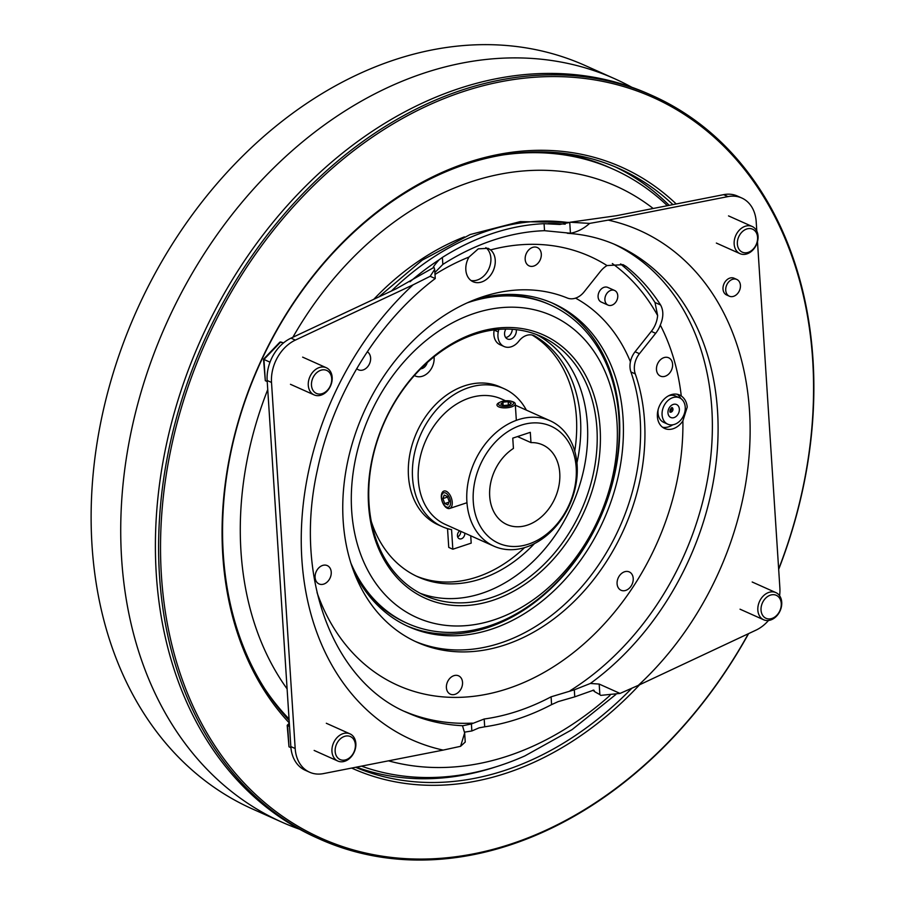 <?xml version="1.0" encoding="UTF-8"?>
<svg xmlns="http://www.w3.org/2000/svg" width="905" height="905" viewBox="0 0 905 905"><rect width="100%" height="100%" fill="white"/><g stroke="black" fill="none" stroke-linecap="round" stroke-linejoin="round"><path stroke-width="1.36" d="M331.694 378.584A12.602 9.57 114.1 0 0 320.834 370.258A12.602 9.57 114.1 0 0 311.478 385.281A12.602 9.57 114.1 0 0 322.338 393.607A12.602 9.57 114.1 0 0 331.694 378.584M308.277 385.281A14.887 11.301 -65.9 0 1 313.899 370.937A14.887 11.301 -65.9 0 1 326.309 367.735A14.887 11.301 -65.9 0 1 332.169 377.362A14.887 11.301 -65.9 0 1 326.547 391.718A14.887 11.301 -65.9 0 1 314.148 394.908A14.887 11.301 -65.9 0 1 308.277 385.281M283.265 343.131L280.697 341.988L263.943 359.455L265.312 380.688L267.224 381.537M270.018 362.181L263.943 359.455M280.595 341.943L283.536 342.893L279.894 342.124L263.513 359.217L265.312 380.688M757.576 237.325A12.602 9.57 114.1 0 0 746.716 229.01A12.602 9.57 114.1 0 0 737.36 244.033A12.602 9.57 114.1 0 0 748.22 252.348A12.602 9.57 114.1 0 0 757.576 237.325M734.159 244.033A14.887 11.301 -65.9 0 1 739.781 229.678A14.887 11.301 -65.9 0 1 752.191 226.488A14.887 11.301 -65.9 0 1 758.051 236.115A14.887 11.301 -65.9 0 1 752.428 250.459A14.887 11.301 -65.9 0 1 740.019 253.66A14.887 11.301 -65.9 0 1 734.159 244.033M335.155 751.41A12.602 9.57 114.1 0 0 346.015 759.736A12.602 9.57 114.1 0 0 355.371 744.702A12.602 9.57 114.1 0 0 344.511 736.387A12.602 9.57 114.1 0 0 335.155 751.41M355.846 743.491A14.887 11.301 -65.9 0 1 350.224 757.836A14.887 11.301 -65.9 0 1 337.814 761.037A14.887 11.301 -65.9 0 1 331.954 751.41A14.887 11.301 -65.9 0 1 337.576 737.055A14.887 11.301 -65.9 0 1 349.986 733.865A14.887 11.301 -65.9 0 1 355.846 743.491M289.521 726.443L287.62 725.584L288.989 746.806L287.19 725.346L289.317 723.129M290.912 747.666L288.989 746.806M761.037 610.162A12.602 9.57 114.1 0 0 771.897 618.477A12.602 9.57 114.1 0 0 781.253 603.454A12.602 9.57 114.1 0 0 770.393 595.139A12.602 9.57 114.1 0 0 761.037 610.162M781.728 602.232A14.887 11.301 -65.9 0 1 776.105 616.588A14.887 11.301 -65.9 0 1 763.696 619.789A14.887 11.301 -65.9 0 1 757.836 610.162A14.887 11.301 -65.9 0 1 763.458 595.807A14.887 11.301 -65.9 0 1 775.868 592.605A14.887 11.301 -65.9 0 1 781.728 602.232M512.128 401.571A7.557 2.806 176.3 0 1 510.556 405.587A7.557 2.806 176.3 0 1 500.001 405.587A7.557 2.806 176.3 0 1 500.499 401.99A7.557 2.806 176.3 0 1 511.382 401.288A7.557 2.806 176.3 0 1 512.128 401.571M511.382 401.288L512.558 401.662A9.163 3.405 176.3 0 1 513.474 402.001A9.163 3.405 176.3 0 1 515.262 403.845A9.163 3.405 176.3 0 1 509.096 407.499A9.163 3.405 176.3 0 1 498.768 406.877A9.163 3.405 176.3 0 1 496.981 405.033A9.163 3.405 176.3 0 1 499.379 402.51L500.499 401.99M502.931 402.171L500.816 404.094L503.961 405.508L509.21 404.988L511.314 403.064L508.169 401.662L502.931 402.171L503.112 405.123M508.395 405.067L508.169 401.662M445.588 493.01A7.557 4.039 71.7 0 1 450.532 502.015A7.557 4.039 71.7 0 1 446.493 507.015A7.557 4.039 71.7 0 1 441.561 497.999A7.557 4.039 71.7 0 1 445.588 493.01M446.244 491.279A9.163 4.898 71.7 0 1 451.968 500.227A9.163 4.898 71.7 0 1 449.672 508.463A9.163 4.898 71.7 0 1 447.342 508.248A9.163 4.898 71.7 0 1 441.606 499.3A9.163 4.898 71.7 0 1 443.903 491.064A9.163 4.898 71.7 0 1 446.244 491.279M442.907 498.598L444.751 503.553L447.896 504.956L449.185 501.415L447.342 496.472L444.197 495.058L442.907 498.598L447.556 497.06M448.914 502.173L444.751 503.553M683.252 400.994A14.435 10.962 -65.9 0 1 682.132 418.246A14.435 10.962 -65.9 0 1 667.766 424.173A14.435 10.962 -65.9 0 1 664.066 421.017A14.435 10.962 -65.9 0 1 665.186 403.766A14.435 10.962 -65.9 0 1 679.565 397.838A14.435 10.962 -65.9 0 1 683.252 400.994M658.173 409.479A14.435 10.962 114.1 0 0 659.994 419.185A14.435 10.962 114.1 0 0 663.682 422.352L667.766 424.173M467.399 302.79A174.541 132.515 -65.9 0 1 550.217 304.861A174.541 132.515 -65.9 0 1 618.907 417.714A174.541 132.515 -65.9 0 1 553.023 585.954A174.541 132.515 -65.9 0 1 407.555 623.455A174.541 132.515 -65.9 0 1 350.869 563.057M550.217 304.861L548.656 304.159A174.541 132.515 114.1 0 0 484.266 297.236M617.006 422.59A165.377 125.569 114.1 0 0 474.424 313.368A165.377 125.569 114.1 0 0 351.66 510.601A165.377 125.569 114.1 0 0 494.232 619.812A165.377 125.569 114.1 0 0 617.006 422.59M536.179 334.386A142.006 107.819 -65.9 0 1 587.379 423.936A142.006 107.819 -65.9 0 1 536.099 558.498A142.006 107.819 -65.9 0 1 420.237 593.307M369.036 503.768A142.006 107.819 114.1 0 0 424.931 595.592A142.006 107.819 114.1 0 0 543.294 565.082A142.006 107.819 114.1 0 0 596.904 428.189A142.006 107.819 114.1 0 0 540.998 336.377A142.006 107.819 114.1 0 0 422.646 366.887A142.006 107.819 114.1 0 0 369.036 503.768M600.094 428.189A144.302 109.562 -65.9 0 1 492.976 600.287A144.302 109.562 -65.9 0 1 368.561 504.99A144.302 109.562 -65.9 0 1 475.679 332.893A144.302 109.562 -65.9 0 1 600.094 428.189M505.85 329.092A7.331 5.566 114.1 0 0 504.56 334.25A7.331 5.566 114.1 0 0 507.445 338.99A7.331 5.566 114.1 0 0 513.554 337.418A7.331 5.566 114.1 0 0 516.325 330.348A7.331 5.566 114.1 0 0 516.246 329.646M505.657 337.508A7.331 5.566 114.1 0 0 512.253 329.284M420.689 368.821A7.331 5.566 114.1 0 0 427.205 362.622M494.164 330.087L498.248 331.909A15.577 11.822 114.1 0 0 497.942 336.445A15.577 11.822 114.1 0 0 504.074 346.513L499.99 344.692A15.577 11.822 -65.9 0 1 493.87 334.612A15.577 11.822 -65.9 0 1 494.164 330.087L494.209 329.861M416.21 576.066A133.997 101.733 114.1 0 0 524.538 547.638M574.743 451.12A133.997 101.733 114.1 0 0 576.406 417.239A133.997 101.733 114.1 0 0 532.117 335.02M371.265 521.393A133.997 101.733 114.1 0 0 418.234 577.005A133.997 101.733 114.1 0 0 534.436 543.622M576.949 462.806A133.997 101.733 114.1 0 0 580.49 419.06A133.997 101.733 114.1 0 0 534.9 336.083A16.03 12.172 -65.9 0 0 534.041 335.642A16.03 12.172 -65.9 0 0 518.848 341.151A15.577 11.822 114.1 0 1 504.074 346.513M459.74 530.873A4.582 3.473 114.1 0 0 457.444 535.771A4.582 3.473 114.1 0 0 459.254 538.724A4.582 3.473 114.1 0 0 463.066 537.74A4.582 3.473 114.1 0 0 464.797 533.328A4.582 3.473 114.1 0 0 464.774 533.124M457.647 536.835A4.582 3.473 114.1 0 0 460.713 531.506A4.582 3.473 114.1 0 0 460.702 531.303M526.371 410.135A75.59 57.388 114.1 0 0 504.074 388.698A75.59 57.388 114.1 0 0 441.074 404.942A75.59 57.388 114.1 0 0 412.544 477.795A75.59 57.388 114.1 0 0 442.296 526.676A75.59 57.388 114.1 0 0 451.561 529.64L452.828 549.222L471.2 543.124L470.724 535.794M504.074 388.698L499.99 386.876A75.59 57.388 114.1 0 0 436.991 403.11A75.59 57.388 114.1 0 0 408.46 475.973A75.59 57.388 114.1 0 0 438.212 524.843L442.296 526.676M466.89 501.755A68.712 52.173 -65.9 0 1 492.829 435.52A68.712 52.173 -65.9 0 1 550.093 420.746A68.712 52.173 -65.9 0 1 577.141 465.181A68.712 52.173 -65.9 0 1 551.202 531.416A68.712 52.173 -65.9 0 1 493.926 546.179A68.712 52.173 -65.9 0 1 466.89 501.755M493.926 546.179L445.362 524.436A68.712 52.173 -65.9 0 1 418.314 480.001A68.712 52.173 -65.9 0 1 444.253 413.766A68.712 52.173 -65.9 0 1 501.528 399.003L505.544 400.802M530.975 442.613A43.655 33.146 -65.9 0 1 542.57 444.841A43.655 33.146 -65.9 0 1 559.754 473.066A43.655 33.146 -65.9 0 1 543.283 515.149A43.655 33.146 -65.9 0 1 506.891 524.527A43.655 33.146 -65.9 0 1 489.707 496.302A43.655 33.146 -65.9 0 1 513.429 448.439L512.762 438.144L530.307 432.33L530.975 442.613L517.49 436.572M576.191 467.614A64.131 48.7 114.1 0 0 520.895 425.26A64.131 48.7 114.1 0 0 473.281 501.743A64.131 48.7 114.1 0 0 528.577 544.109A64.131 48.7 114.1 0 0 576.191 467.614M778.651 569.007A405.881 308.175 114.1 0 0 812.667 359.805A405.881 308.175 114.1 0 0 462.727 91.756A405.881 308.175 114.1 0 0 161.429 575.806A405.881 308.175 114.1 0 0 395.485 857.85A405.881 308.175 114.1 0 0 748.367 633.715M748.605 633.602A407.25 309.216 -65.9 0 1 319.804 839.139A407.25 309.216 -65.9 0 1 159.506 575.806A407.25 309.216 -65.9 0 1 313.243 183.263A407.25 309.216 -65.9 0 1 652.663 95.749A407.25 309.216 -65.9 0 1 812.962 359.081A407.25 309.216 -65.9 0 1 778.673 569.369M639.575 684.78A329.375 250.085 -65.9 0 1 351.649 768.062M289.306 722.993A329.375 250.085 -65.9 0 1 222.8 555.455A329.375 250.085 -65.9 0 1 377.758 211.306A329.375 250.085 -65.9 0 1 676.216 203.964M672.924 204.609A327.078 248.343 114.1 0 0 619.359 168.681A327.078 248.343 114.1 0 0 346.751 238.954A327.078 248.343 114.1 0 0 223.286 554.233A327.078 248.343 114.1 0 0 289.136 720.414M355.62 767.293A327.078 248.343 114.1 0 0 631.667 688.411M614.778 78.792L585.184 65.545A407.25 309.216 114.1 0 0 245.764 153.047A407.25 309.216 114.1 0 0 92.027 545.591A407.25 309.216 114.1 0 0 252.325 808.923L281.93 822.17A407.25 309.216 -65.9 0 1 121.632 558.849A407.25 309.216 -65.9 0 1 275.358 166.294A407.25 309.216 -65.9 0 1 614.778 78.792A407.25 309.216 -65.9 0 1 631.803 87.253M319.804 839.139L316.603 837.702A407.25 309.216 -65.9 0 1 156.305 574.37A407.25 309.216 -65.9 0 1 310.03 181.826A407.25 309.216 -65.9 0 1 649.451 94.324L652.663 95.749M356.4 767.135A327.078 248.343 114.1 0 0 496.268 766.727M464.401 236.895A254.248 193.036 114.1 0 0 373.776 299.295M669.089 373.675A10.057 7.636 -65.9 0 1 657.856 373.912A10.057 7.636 -65.9 0 1 659.983 360.213A10.057 7.636 -65.9 0 1 671.216 359.975A10.057 7.636 -65.9 0 1 669.089 373.675M621.644 590.49A10.057 7.636 -65.9 0 1 617.866 578.748A10.057 7.636 -65.9 0 1 628.658 571.689A10.057 7.636 -65.9 0 1 632.437 583.431A10.057 7.636 -65.9 0 1 621.644 590.49M446.403 687.676A10.057 7.636 -65.9 0 1 453.869 675.684A10.057 7.636 -65.9 0 1 462.534 682.325A10.057 7.636 -65.9 0 1 455.068 694.316A10.057 7.636 -65.9 0 1 446.403 687.676M318.617 568.035A10.057 7.636 -65.9 0 1 329.85 567.797A10.057 7.636 -65.9 0 1 327.723 581.496A10.057 7.636 -65.9 0 1 316.49 581.745A10.057 7.636 -65.9 0 1 318.617 568.035M367.283 351.774A10.057 7.636 -65.9 0 1 369.5 363.787A10.057 7.636 -65.9 0 1 359.047 370.021A10.057 7.636 -65.9 0 1 356.74 368.629M541.303 254.034A10.057 7.636 -65.9 0 1 533.837 266.025A10.057 7.636 -65.9 0 1 525.172 259.384A10.057 7.636 -65.9 0 1 532.638 247.393A10.057 7.636 -65.9 0 1 541.303 254.034M740.426 285.38A9.163 6.957 114.1 0 0 736.817 279.453A9.163 6.957 114.1 0 0 729.181 281.421A9.163 6.957 114.1 0 0 725.731 290.256A9.163 6.957 114.1 0 0 729.328 296.184A9.163 6.957 114.1 0 0 736.964 294.216A9.163 6.957 114.1 0 0 740.426 285.38M736.817 279.453L734.102 278.231A9.163 6.957 114.1 0 0 726.466 280.211A9.163 6.957 114.1 0 0 723.005 289.034A9.163 6.957 114.1 0 0 726.613 294.962L729.328 296.184M639.439 353.697A18.326 13.914 114.1 0 0 634.371 369.319A18.326 13.914 114.1 0 0 635.276 373.901A187.821 142.605 -65.9 0 1 644.53 420.882A187.821 142.605 -65.9 0 1 573.634 601.916A187.821 142.605 -65.9 0 1 417.092 642.279A187.821 142.605 -65.9 0 1 343.165 520.827A187.821 142.605 -65.9 0 1 412.454 341.377A187.821 142.605 -65.9 0 1 567.299 298.017A18.326 13.914 114.1 0 0 584.087 291.908L600.32 271.523A22.908 17.387 -65.9 0 1 607.017 265.561L623.115 264.679L626.09 266.466A245.085 186.079 -65.9 0 1 660.605 304.996C663.659 310.687 663.557 317.372 660.299 325.053A22.908 17.387 -65.9 0 1 655.673 333.312L651.317 331.366L635.084 351.751L639.439 353.697L655.673 333.312M635.276 373.901L630.921 371.955A18.326 13.914 -65.9 0 1 630.016 367.373A18.326 13.914 -65.9 0 1 630.423 361.762A191.385 145.309 114.1 0 0 575.557 298.13M657.392 416.617A18.326 13.914 114.1 0 0 664.609 428.461A18.326 13.914 114.1 0 0 682.89 420.893L687.234 407.058C686.725 402.114 684.734 398.415 681.273 395.96A18.326 13.914 114.1 0 0 679.587 395.01A18.326 13.914 114.1 0 0 664.315 398.947A18.326 13.914 114.1 0 0 657.392 416.617M672.8 424.796A18.326 13.914 -65.9 0 1 662.539 427.239M485.838 247.631A18.326 13.914 -65.9 0 1 490.883 258.174A18.326 13.914 -65.9 0 1 470.985 280.505M465.837 269.871A18.326 13.914 114.1 0 0 473.055 281.726A18.326 13.914 114.1 0 0 488.327 277.79A18.326 13.914 114.1 0 0 495.239 260.12A18.326 13.914 114.1 0 0 490.589 249.893L488.112 248.309L478.281 248.841L469.005 257.054A18.326 13.914 114.1 0 0 465.837 269.871M630.921 371.955A187.821 142.605 -65.9 0 1 640.186 418.925A187.821 142.605 -65.9 0 1 570.354 598.918A187.821 142.605 -65.9 0 1 414.931 641.283M433.925 267.507C432.262 268.14 433.981 265.584 439.072 259.837L442.387 257.416A263.412 199.994 -65.9 0 1 544.075 223.682L559.822 224.451L569.754 222.46L570.444 233.23L544.527 230.685A256.081 194.428 114.1 0 0 442.839 264.418L435 272.428M434.004 267.371L396.447 288.661L290.991 338.142L295.347 340.099A36.653 27.829 114.1 0 0 271.511 382.453L295.177 748.514A36.653 27.829 114.1 0 0 309.601 772.214A36.653 27.829 114.1 0 0 323.379 773.617L443.156 750.098A278.978 211.827 -65.9 0 1 301.863 559.347A278.978 211.827 -65.9 0 1 413.065 284.849L430.192 276.285L434.672 269.407L434.004 267.371M434.672 269.407L435.26 278.536C378.143 321.524 333.051 394.41 317.451 469.672C292.926 578.646 334.296 682.449 407.431 712.733A256.081 194.428 114.1 0 0 462.975 725.72L471.403 723.955L484.186 719.011A255.074 193.67 114.1 0 0 551.088 696.816L574.302 689.825L574.765 696.839L593.782 690.096L594.834 691.793A21.075 8.292 54.1 0 0 592.854 690.232M756.806 231.137L756.195 221.702A36.653 27.829 114.1 0 0 741.772 198.003A36.653 27.829 114.1 0 0 727.993 196.6L723.638 194.654L616.35 215.718L570.082 222.234L589.641 223.399L608.217 220.119A278.978 211.827 -65.9 0 1 749.51 410.87A278.978 211.827 -65.9 0 1 638.308 685.368L620.038 693.422L599.178 684.067L590.365 683.467L574.302 689.825M464.57 732.134L471.856 730.969L479.05 727.858L484.695 726.806A263.389 199.982 114.1 0 0 551.586 704.622L558.159 701.624L574.765 696.839M353.436 570.602A177.052 134.438 114.1 0 0 408.63 626.69A177.052 134.438 114.1 0 0 556.202 588.646A177.052 134.438 114.1 0 0 623.036 417.986A177.052 134.438 114.1 0 0 553.351 303.503A177.052 134.438 114.1 0 0 474.74 299.679M667.37 205.695A324.103 246.081 114.1 0 0 613.443 169.292A324.103 246.081 114.1 0 0 503.802 154.823M653.172 208.489A309.781 235.209 114.1 0 0 292.869 337.271M267.744 389.603A309.781 235.209 114.1 0 0 240.968 551.337A309.781 235.209 114.1 0 0 287.1 688.886M617.764 295.652A8.021 6.086 114.1 0 0 614.608 290.471A8.021 6.086 114.1 0 0 607.922 292.191A8.021 6.086 114.1 0 0 604.902 299.917A8.021 6.086 114.1 0 0 608.058 305.109A8.021 6.086 114.1 0 0 614.733 303.379A8.021 6.086 114.1 0 0 617.764 295.652M614.608 290.471L607.809 287.428A8.021 6.086 114.1 0 0 601.124 289.148A8.021 6.086 114.1 0 0 598.092 296.874A8.021 6.086 114.1 0 0 601.248 302.055L608.058 305.109M406.809 625.853A177.052 134.438 114.1 0 0 553.441 586.123A177.052 134.438 114.1 0 0 619.371 416.345A177.052 134.438 114.1 0 0 551.507 302.7M554.765 152.47A324.103 246.081 -65.9 0 1 609.778 167.651L613.443 169.292M679.565 397.838L675.481 396.005A14.435 10.962 114.1 0 0 668.286 395.96M677.302 394.286A18.326 13.914 -65.9 0 1 680.764 398.494M630.423 361.762A18.326 13.914 -65.9 0 1 635.084 351.751M651.317 331.366A22.908 17.387 114.1 0 0 657.63 315.54L655.005 302.496L660.605 304.996M388.494 760.833A309.781 235.209 114.1 0 0 610.015 695.402M264.724 688.75A324.103 246.081 114.1 0 0 289.046 718.966M361.502 766.139A324.103 246.081 114.1 0 0 524.821 755.935L572.096 729.611L615.819 694.508M599.178 684.067L599.868 694.61L600.682 695.379L620.038 693.422M638.308 685.368L756.026 630.129A36.653 27.829 114.1 0 0 768.492 620.479M460.588 746.308L465.238 742.043L464.638 732.926L460.588 746.308L443.156 750.098M462.727 726.545L464.638 732.926M434.615 278.276L430.192 276.285M589.641 223.399C583.533 228.818 577.13 232.087 570.444 233.23M599.868 694.61L594.834 691.793M779.59 595.739A36.653 27.829 114.1 0 0 779.861 587.764L757.485 241.68M727.993 196.6L608.217 220.119M413.065 284.849L295.347 340.099M309.601 772.214L305.257 770.268A36.653 27.829 -65.9 0 1 290.833 746.568L295.177 748.514M271.511 382.453L267.156 380.507L290.833 746.568M267.156 380.507A36.653 27.829 -65.9 0 1 290.991 338.142M723.638 194.654A36.653 27.829 -65.9 0 1 737.417 196.057L741.772 198.003M626.09 266.466L620.491 263.966A245.085 186.079 -65.9 0 1 655.005 302.496M471.403 723.955L471.856 730.969M299.578 829.24A407.25 309.216 -65.9 0 1 281.93 822.17M669.168 205.345A327.078 248.343 114.1 0 0 615.151 166.859M452.828 549.222L448.744 547.401L447.534 528.622M498.248 331.909L498.723 329.386M414.377 375.541A16.03 12.172 -65.9 0 1 414.694 375.699A15.577 11.822 114.1 0 0 415.248 375.971A15.577 11.822 114.1 0 0 428.529 372.328A15.577 11.822 114.1 0 0 434.038 356.808M357.95 579.324A174.541 132.515 114.1 0 0 405.994 622.753L407.555 623.455M669.824 411.481A2.523 1.912 114.1 0 0 671.465 407.827M289.351 723.774L287.62 725.584M678.388 406.085A7.104 5.396 -65.9 0 1 676.883 415.757A7.104 5.396 -65.9 0 1 668.942 415.927A7.104 5.396 -65.9 0 1 670.447 406.255A7.104 5.396 -65.9 0 1 678.388 406.085M670.005 412.126A2.523 1.912 114.1 0 0 672.46 410.994A2.523 1.912 114.1 0 0 672.619 408.042A2.523 1.912 114.1 0 0 672.053 407.533M409.954 281.806A263.412 199.994 -65.9 0 1 439.072 259.837M613.907 244.079A256.081 194.428 -65.9 0 1 711.805 408.325A256.081 194.428 -65.9 0 1 570.15 690.696M472.387 723.129A256.081 194.428 -65.9 0 1 404.637 711.443M317.044 592.571A235.006 178.432 114.1 0 0 529.493 679.972A235.006 178.432 114.1 0 0 682.89 420.893M569.381 222.698A263.412 199.994 114.1 0 0 391.367 291.037M590.365 683.467A256.081 194.428 114.1 0 0 717.529 410.881A256.081 194.428 114.1 0 0 616.735 245.3C601.293 238.388 584.811 234.384 567.277 233.275M548.068 223.682A263.412 199.994 -65.9 0 1 565.206 224.157M657.63 315.54A240.504 182.606 114.1 0 0 612.323 263.547M681.273 395.96A235.006 178.432 114.1 0 0 660.299 325.053M607.017 265.561A235.006 178.432 114.1 0 0 490.589 249.893M469.005 257.054A235.006 178.432 114.1 0 0 435 274.453M442.387 257.416L442.839 264.418M544.527 230.685L544.075 223.682M551.088 696.816L551.586 704.622M484.186 719.011L484.695 726.806M533.147 335.291L534.9 336.083M302.643 357.136L326.309 367.735M290.471 384.308L314.148 394.908M728.514 215.888L752.191 226.488M716.353 243.06L740.019 253.66M314.148 750.437L337.814 761.037M326.32 723.265L349.986 733.865M740.03 609.189L763.696 619.789M752.191 582.006L775.868 592.605M515.262 403.845L516.336 420.339M449.672 508.463L466.957 502.728M669.915 412.092L670.017 412.148C669.7 410.191 670.39 408.653 672.11 407.522L671.974 407.488M550.093 420.746L515.352 405.191M569.822 222.415L520.228 221.623L470.17 234.531L422.25 260.131L378.799 296.931M414.343 375.575L415.248 375.971"/></g></svg>
